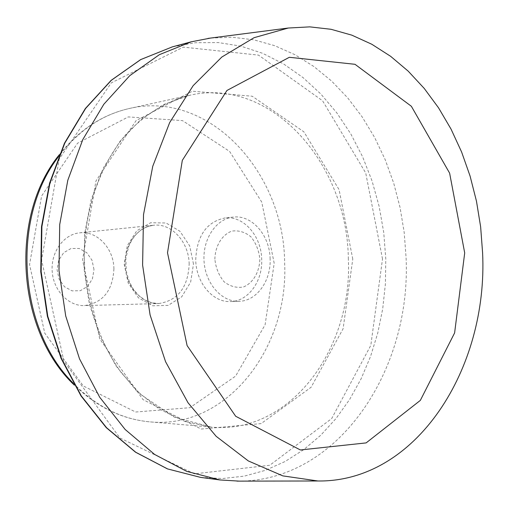 <?xml version="1.0" encoding="UTF-8"?>
<svg xmlns="http://www.w3.org/2000/svg" width="508" height="508" viewBox="0 0 508 508"><rect width="100%" height="100%" fill="white"/><g stroke="black" fill="none" stroke-linecap="round" stroke-linejoin="round"><path stroke-width="0.38" stroke-dasharray="2.54 1.91" d="M93.999 269.488L91.98 260.166L86.747 252.679L79.299 248.495L71.082 248.476L63.722 252.666L58.706 260.274L57.067 269.78L59.15 279.254L64.522 286.791L72.085 290.868L80.302 290.722L87.554 286.417L92.431 278.841L93.999 269.488M113.919 268.897C113.836 248.501 97.155 230.6 79.661 232.835C63.71 234.302 50.813 251.981 52.172 271.17C53.321 290.379 68.402 306.229 84.411 305.606C102.908 302.863 112.738 290.627 113.919 268.897M239.312 481.127C338.69 480.708 411.429 370.072 406.089 257.702L404.19 232.404L400.044 207.435L393.694 183.09L385.191 159.664L374.618 137.452L362.071 116.745L347.669 97.834L331.553 81.007L313.9 66.535L294.907 54.686L274.796 45.707L253.835 39.827L232.302 37.23L210.528 38.081M214.859 259.182C215.208 245.853 221.971 234.766 231.851 231.102C238.696 230.156 245.059 232.061 250.933 236.817C255.924 242.989 258.896 250.4 259.842 259.048C259.537 272.04 253.092 283.058 243.364 287.007C236.55 288.169 230.124 286.423 224.091 281.762C218.929 275.571 215.849 268.046 214.859 259.182M270.123 259.017C269.919 235.483 252.051 214.681 233.331 217.094C216.262 218.643 202.482 239.033 204.051 261.309C205.391 283.604 221.704 302.019 238.83 301.333C256.508 301.225 271.088 281.064 270.123 259.017M195.726 259.759C196.844 235.763 206.61 221.825 225.025 217.945C243.688 215.538 261.499 236.188 261.696 259.55C262.655 281.438 248.107 301.46 230.48 301.561C212.852 302.616 195.936 282.658 195.726 259.759M348.336 259.201C347.726 163.735 271.101 76.302 189.478 95.333L164.103 104.331L140.532 119.856L119.863 141.465L103.124 168.389L91.18 199.549L84.696 233.566L84.055 268.865L89.306 303.778L100.171 336.652L116.078 365.976L136.195 390.481L159.506 409.194L184.893 421.5L211.226 427.101C289.693 434.708 352.768 349.104 348.336 259.201M352.774 259.067L339.071 189.636L303.886 131.832L252.209 96.222L192.424 91.205L136.061 120.644L95.948 180.956L82.544 259.906L99.752 339.014L143.008 399.605L201.238 429.05L261.144 423.596L311.118 387.236L343.103 328.759L352.774 259.067M274.193 263.277L261.747 202.063L229.591 151.39L182.486 120.612L128.308 116.91L77.553 143.212L41.605 195.999L29.559 264.56L44.755 333.172L83.306 385.972L135.617 412.013L189.909 407.695L235.61 376.111L265.113 324.752L274.193 263.277M193.484 264.008L189.694 245.91L179.965 231.292L166.078 222.987L150.673 222.745L136.785 230.797L127.286 245.669L124.2 264.382L128.207 283.07L138.455 297.866L152.762 305.791L168.18 305.378L181.654 296.901L190.633 282.15L193.484 264.008M382.505 258.972L365.728 172.999L322.561 100.755L258.502 55.118L183.318 47.136L111.265 82.88L59.226 158.998L41.599 260.033L63.951 361.359L119.939 438.004L194.374 473.856L269.761 465.271L331.686 418.56L370.821 345.332L382.505 258.972M189.16 264.135C189.02 242.227 171.723 222.936 153.587 225.26C137.052 226.771 123.692 245.758 125.152 266.433C126.39 287.122 142.107 304.203 158.699 303.549C177.857 300.615 188.011 287.484 189.16 264.135M73.304 383.28C96.183 406.47 121.78 419.341 150.095 421.888C226.562 429.349 288.798 348.348 284.639 262.966C284.251 172.282 209.08 89.84 129.546 108.445C101.835 114.668 78.162 130.746 58.522 156.686M200.647 477.399L222.682 478.517L244.316 476.129L265.22 470.389L285.102 461.499L303.695 449.688L320.77 435.223L336.144 418.376L349.644 399.44L361.144 378.714L370.535 356.495L377.742 333.102L382.708 308.832L385.394 283.985L385.788 258.87L383.724 232.404L379.127 206.318L372.059 180.975L362.585 156.731L350.806 133.922L336.842 112.903L320.853 94.012L303.028 77.578L283.578 63.932L262.776 53.365L240.9 46.165L218.3 42.551L195.332 42.736L172.415 46.844M59.341 154.68C78.848 130.016 102.248 114.605 129.546 108.445L189.478 95.333C165.278 101.473 143.599 115.094 124.428 136.195C100.381 165.741 85.547 207.372 84.182 251.676C84.176 296.081 97.777 339.839 121.26 372.701L140.672 394.43L174.46 417.252L211.226 427.101L150.095 421.888C122.193 419.348 96.952 407.105 74.384 385.159M79.661 232.835L153.587 225.26L148.793 226.231L144.158 228.143L139.776 230.988L135.769 234.74L132.277 239.331L128.867 245.961L125.851 258.261L126.27 271.291L129.28 281.718L133.287 289.135L138.424 295.231L144.716 299.936L151.625 302.749L158.699 303.549L84.411 305.606M233.331 217.094L225.025 217.945M238.83 301.333L230.48 301.561"/><path stroke-width="0.76" d="M464.699 252.908L449.624 173.152L411.359 106.274L354.997 64.3L289.344 57.296L226.955 90.462L182.315 160.357L167.513 252.8L187.103 345.599L235.68 416.262L300.368 449.961L366.128 442.9L420.338 400.387L454.616 332.918L464.699 252.908M482.6 252.914L480.644 226.873L476.466 201.168L470.097 176.105L461.607 151.994L451.06 129.14L438.556 107.848L424.224 88.417L408.203 71.152L390.665 56.337L371.805 44.26L351.86 35.166L331.089 29.299L309.785 26.867L288.265 28.029L254.083 37.687L221.837 57.029L193.167 85.655L169.666 122.593L152.756 166.275L143.523 214.598L142.602 265.068L150.101 314.985L165.564 361.683L188.036 402.774L216.154 436.309L248.317 460.934L282.804 475.882L317.951 480.987C416.319 482.251 488.232 368.51 482.6 252.914M210.528 38.081L191.306 41.789L159.391 54.661L129.781 75.648L103.816 104.267L82.791 139.592L67.805 180.264L59.715 224.574L58.985 270.523L65.71 315.982L79.521 358.851L99.682 397.212L125.146 429.476L154.616 454.444L186.715 471.38L220.034 479.958L239.312 481.127M58.522 156.686C10.941 217.729 18.199 328.936 73.304 383.28M172.415 46.844L140.754 59.576L111.379 80.264L85.636 108.426L64.789 143.142L49.93 183.096L41.897 226.593L41.154 271.685L47.777 316.293L61.43 358.362L81.375 396.03L106.578 427.717L135.769 452.266L167.589 468.928L200.647 477.399L167.443 468.897L135.515 452.196L106.242 427.628L81.007 395.942L61.043 358.305L47.384 316.268L40.761 271.71L41.51 226.663L49.562 183.204L64.44 143.275L85.325 108.553L111.131 80.359L140.608 59.62L172.415 46.844L191.306 41.789M59.341 154.68C9.023 216.23 16.497 330.683 74.384 385.159M220.034 479.958L200.647 477.399M288.265 28.029L207.982 38.405M317.951 480.987L237.007 481.127"/></g></svg>
